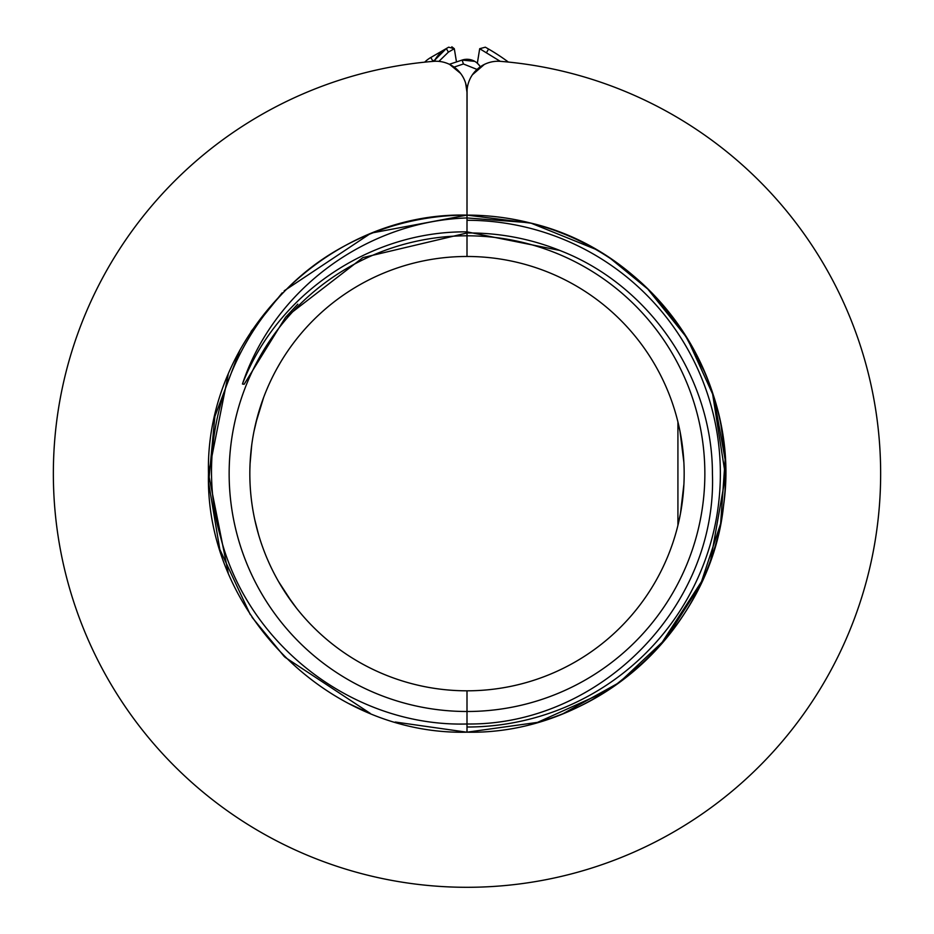 <?xml version="1.0" encoding="UTF-8"?>
<svg xmlns="http://www.w3.org/2000/svg" width="934" height="934" viewBox="0 0 934 934"><rect width="100%" height="100%" fill="white"/><g stroke="black" fill="none" stroke-linecap="round" stroke-linejoin="round"><path stroke-width="1.4" d="M683.921 484.092L680.442 513.712L677.921 525.352L677.921 421.946L680.01 431.345L683.875 462.353M704.855 473.643A237.855 237.855 0 0 0 467 235.8L467 256.476A217.167 217.167 0 0 1 684.167 473.643A217.167 217.167 0 0 1 467 690.81L467 711.498A237.855 237.855 0 0 0 704.855 473.643M712.42 473.643C712.479 378.795 651.045 286.855 562.291 251.444C531.679 238.894 499.912 232.729 467 232.975L467 235.8A237.855 237.855 0 0 0 229.145 473.643A237.855 237.855 0 0 0 467 711.498L467 723.99C599.675 725.683 717.324 606.259 712.42 473.643M467.058 90.306A15.516 15.516 0 0 1 467 90.306A15.516 15.516 0 0 0 467.058 90.306L467 231.865C370.214 230.78 277.305 293.708 242.443 384.014C274.141 288.816 367.459 221.206 467 217.949L529.204 222.712C653.578 250.861 741.573 379.834 723.605 505.177C710.821 631.524 593.37 734.918 467 732.186L467 690.81A217.167 217.167 0 0 1 249.833 473.643A217.167 217.167 0 0 1 467 256.476L467 231.865L559.723 250.405M683.501 456.621L683.91 463.171M467 231.865L467 92.279A31.02 31.02 0 0 1 500.542 61.352A413.657 413.657 0 0 1 880.307 490.432A413.657 413.657 0 0 1 467 887.3A413.657 413.657 0 0 1 53.693 490.432A413.657 413.657 0 0 1 433.458 61.352A31.02 31.02 0 0 1 467 92.279L467 86.161L467.607 86.15M373.285 232.694L467 215.112L531.166 223.203L595.04 249.051M610.883 258.846L649.107 290.135M649.831 290.859L681.82 329.807M684.283 333.555L705.17 373.086M712.315 392.046L725.52 475.955L710.727 559.875M702.905 579.43L659.999 645.663M645.032 661.12L613.591 686.607M606.761 691.148L537.517 722.379L467 732.186L467 723.99C354.418 727.142 248.222 645.779 220.646 537.295C189.649 429.582 239.723 306.317 337.139 250.09A258.531 258.531 0 0 1 529.204 222.712M500.262 61.34L479.691 48.708L477.344 63.232L479.446 65.532M484.314 64.446L472.394 74.79M456.481 61.936L454.309 48.708L448.659 47.19L446.312 48.545A31.02 31.02 0 0 0 434.193 61.305L440.019 53.343M451.811 46.782L454.309 48.708L448.39 52.129L438.887 61.387M467 732.186C328.208 735.502 205.06 611.735 208.469 473.491C205.048 335.645 328.546 211.598 467 215.112A258.531 258.531 0 0 1 529.204 724.586M479.691 48.708L485.341 47.19L488.564 49.047L486.497 52.631M448.39 52.129L446.312 48.545L434.987 59.869L432.244 61.457M556.174 230.978L562.618 233.442M694.429 350.705L698.305 358.154M721.013 425.554L724.597 451.694M446.312 48.545L430.808 57.499A31.02 31.02 0 0 0 424.643 62.169A31.02 31.02 0 0 1 430.808 57.499L432.874 61.084M508.388 62.076A206.823 206.823 0 0 0 488.564 49.047M646.993 288.069L687.144 338.108L713.739 396.495L725.146 459.633L720.639 523.624L700.535 584.556L666.024 638.646L619.265 682.567L563.132 713.646L619.265 682.567L666.024 638.646L700.535 584.556L720.639 523.624L725.146 459.633L713.739 396.495L687.144 338.108L646.993 288.069L687.144 338.108L713.739 396.495L725.146 459.633L720.639 523.624L700.535 584.556L666.024 638.646L619.265 682.567L563.132 713.646L619.265 682.567L666.024 638.646L700.535 584.556L720.639 523.624L725.146 459.633L713.739 396.495L687.144 338.108L646.993 288.069L687.144 338.108L713.739 396.495L725.146 459.633L720.639 523.624L700.535 584.556L666.024 638.646L619.265 682.567L563.132 713.646L619.265 682.567L666.024 638.646L700.535 584.556L720.639 523.624L725.146 459.633L713.739 396.495L687.144 338.108L646.993 288.069L687.144 338.108L713.739 396.495L725.146 459.633L720.639 523.624L700.535 584.556L666.024 638.646L619.265 682.567L563.132 713.646M477.041 69.431L463.427 63.991L454.087 67.085M474.741 61.352L462.12 60.068A15.516 15.516 0 0 1 480.298 66.816M267.614 559.699L269.634 564.264M258.555 534.552L254.748 519.619M251.024 496.363L250.744 493.526M250.055 463.929L251.713 445.133M249.892 468.658L250.078 463.229M257.819 415.303L256.535 420.102M255.811 423.055L263.622 397.487M257.539 416.331L254.246 430.072M253.943 431.578L257.772 415.455M277.106 368.288L280.107 363.046M284.59 591.502L292.214 602.535L278.589 581.649M294.198 605.185L296.568 608.232M296.382 607.999L285.699 593.195M467 232.975L362.859 257.621L285.559 317.303L244.148 384.271L242.443 384.014M467 136.843L467 132.068M465.622 83.126L467 92.279M461.606 74.79L461.057 74.019M460.625 73.436L449.686 64.446M466.755 732.186L395.245 722.029M370.284 713.413L284.893 657.162M284.17 656.439L252.028 617.269M250.265 614.595L219.817 549.414L208.621 482.726L214.867 416.459L239.991 349.911M251.083 331.453L282.173 292.879M284.216 290.801L369.269 234.294M463.427 63.991L462.12 60.068L449.359 64.294M367.354 712.21L349.281 703.816M228.188 572.682L208.469 473.678L228.165 374.674L208.469 473.678L228.188 572.682L208.469 473.678L228.165 374.674L208.469 473.678L228.188 572.682L208.469 473.678L228.165 374.674L208.469 473.678L228.188 572.682L208.469 473.678L228.165 374.674M467 727.014A253.359 253.359 0 0 0 720.359 473.643A253.359 253.359 0 0 0 467 220.284M297.794 304.134L285.769 317.058"/></g></svg>
